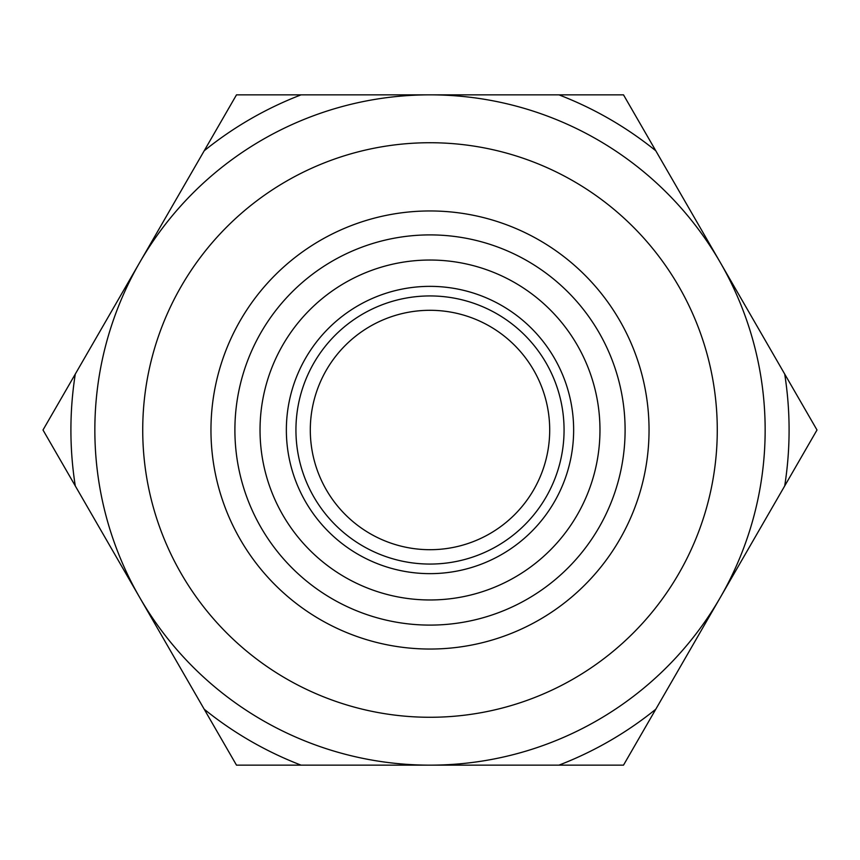 <?xml version="1.0" encoding="UTF-8"?>
<svg xmlns="http://www.w3.org/2000/svg" width="860" height="860" viewBox="0 0 860 860"><rect width="100%" height="100%" fill="white"/><g stroke="black" fill="none" stroke-linecap="round" stroke-linejoin="round"><path stroke-width="1.29" d="M139.75 262.429L236.5 94.847L430 94.847A335.153 335.153 0 0 1 765.153 430A335.153 335.153 0 0 1 430 765.153L236.5 765.153L43 430L204.207 150.779A359.093 359.093 0 0 1 301.086 94.847M430 625.102A195.102 195.102 0 0 1 234.898 430A195.102 195.102 0 0 1 430 234.898A195.102 195.102 0 0 1 625.102 430A195.102 195.102 0 0 1 430 625.102M430 649.042A219.042 219.042 0 0 1 210.958 430A219.042 219.042 0 0 1 430 210.958A219.042 219.042 0 0 1 649.042 430A219.042 219.042 0 0 1 430 649.042M430 142.728A287.272 287.272 0 0 1 717.272 430A287.272 287.272 0 0 1 430 717.272A287.272 287.272 0 0 1 142.728 430A287.272 287.272 0 0 1 430 142.728M430 549.701A119.701 119.701 0 0 1 310.299 430A119.701 119.701 0 0 1 430 310.299A119.701 119.701 0 0 1 549.701 430A119.701 119.701 0 0 1 430 549.701M430 765.153A335.153 335.153 0 0 1 94.847 430A335.153 335.153 0 0 1 430 94.847L623.5 94.847L817 430L623.5 765.153L301.086 765.153A359.093 359.093 0 0 1 204.207 709.221M430 260.032A169.968 169.968 0 0 1 599.968 430A169.968 169.968 0 0 1 430 599.968A169.968 169.968 0 0 1 260.032 430A169.968 169.968 0 0 1 430 260.032M430 286.358A143.642 143.642 0 0 1 573.641 430A143.642 143.642 0 0 1 430 573.641A143.642 143.642 0 0 1 286.358 430A143.642 143.642 0 0 1 430 286.358A143.642 143.642 0 0 1 573.641 430A143.642 143.642 0 0 1 430 573.641M720.25 262.429L784.707 374.068A359.093 359.093 0 0 1 784.707 485.932M430 94.847L558.914 94.847A359.093 359.093 0 0 1 655.793 150.779M139.75 597.571L75.293 485.932A359.093 359.093 0 0 1 75.293 374.068M720.25 597.571L655.793 709.221A359.093 359.093 0 0 1 558.914 765.153M430 295.937A134.063 134.063 0 0 1 564.063 430A134.063 134.063 0 0 1 430 564.063A134.063 134.063 0 0 1 295.937 430A134.063 134.063 0 0 1 430 295.937"/></g></svg>
